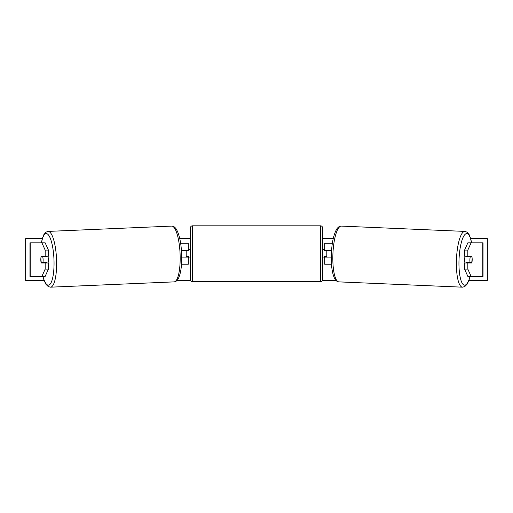 <?xml version="1.0" encoding="UTF-8"?>
<svg xmlns="http://www.w3.org/2000/svg" width="513" height="513" viewBox="0 0 513 513"><rect width="100%" height="100%" fill="white"/><g stroke="black" fill="none" stroke-linecap="round" stroke-linejoin="round"><path stroke-width="0.77" d="M48.408 250.088L45.163 250.088L41.906 242.822L45.15 242.822L48.408 250.088L48.408 256.25L41.252 256.25A4.2 1.084 -90 0 0 40.816 259.61A4.2 1.084 -90 0 0 41.252 262.97L45.163 262.97L45.163 269.126L48.408 269.126L48.408 262.97L45.163 262.97M44.355 262.476A4.2 1.084 -90 0 0 44.496 262.97M48.408 269.126L45.15 276.398L29.978 276.398L29.978 242.822L41.906 242.822M44.496 256.25A4.2 1.084 -90 0 0 44.394 256.596M45.163 256.25L45.163 250.088M41.906 276.398L45.163 269.126M467.837 256.25L467.837 250.088L471.094 242.822L467.85 242.822L464.592 250.088L464.592 256.25L471.748 256.25A4.2 1.084 -90 0 1 472.184 259.61A4.2 1.084 -90 0 1 471.748 262.97L467.837 262.97L467.837 269.126L464.592 269.126L464.592 262.97L467.837 262.97M468.504 256.25A4.2 1.084 -90 0 1 468.606 256.596M464.592 269.126L467.85 276.398L483.022 276.398L483.022 242.822L471.094 242.822M468.645 262.476A4.2 1.084 -90 0 1 468.504 262.97M464.592 250.088L467.837 250.088M471.094 276.398L467.837 269.126M331.494 264.227L324.703 264.227L324.703 257.09L331.283 257.09M324.703 250.793L324.703 243.239L332.373 243.239M326.807 250.376L326.807 257.09M324.703 257.09L324.703 256.673M331.565 250.376L324.703 250.376M181.506 264.227L188.297 264.227L188.297 257.09L181.717 257.09M188.297 250.793L188.297 243.239L180.627 243.239M186.193 250.376L186.193 250.793L188.713 250.793L188.713 249.536L190.394 249.536L190.394 279.547L190.394 227.919A2.097 2.097 0 0 1 192.49 225.823L320.51 225.823A2.097 2.097 0 0 1 322.606 227.919L322.606 279.547A2.097 2.097 0 0 1 320.51 281.643L320.51 225.823M186.193 250.793L186.193 257.09M188.297 257.09L188.297 256.673M181.435 250.376L188.297 250.376M190.394 279.547A2.097 2.097 0 0 0 192.49 281.643L320.51 281.643M190.394 257.93L188.713 257.93L188.713 256.673L186.193 256.673M322.606 279.547L322.606 257.93L324.287 257.93L324.287 256.673L326.807 256.673M326.807 250.793L324.287 250.793L324.287 249.536L322.606 249.536L322.606 227.919M190.394 227.919L190.394 249.536M41.13 256.667L42.682 256.667A4.2 1.084 87.5 0 1 43.105 259.604A4.2 1.084 87.5 0 1 42.912 262.541L41.361 262.541A4.2 1.084 87.5 0 1 40.937 259.604M47.889 256.25A4.2 1.084 87.5 0 1 48.376 259.379A4.2 1.084 87.5 0 1 47.991 262.97M46.401 262.97A4.2 1.084 87.5 0 0 46.561 262.387L42.912 262.541M45.215 262.97A4.2 1.084 87.5 0 1 45.029 262.451M46.241 256.25A4.2 1.084 87.5 0 1 46.324 256.513L44.407 256.526M42.682 256.667L46.324 256.513M44.137 280.598L25.65 280.598L25.65 238.622L42.303 238.622M470.697 238.622L487.35 238.622L487.35 280.598L468.863 280.598M336.13 280.598L322.324 280.598M190.676 280.598L176.87 280.598M333.238 238.622L322.606 238.622M190.394 238.622L179.762 238.622M465.111 256.25A4.2 1.084 92.5 0 0 464.624 259.379A4.2 1.084 92.5 0 0 465.009 262.97M466.759 256.25A4.2 1.084 92.5 0 0 466.676 256.513L470.318 256.667A4.2 1.084 92.5 0 0 469.895 259.604A4.2 1.084 92.5 0 0 470.088 262.541L471.639 262.541A4.2 1.084 92.5 0 0 472.063 259.604M466.676 256.513L468.228 256.513A4.2 1.084 92.5 0 0 468.164 256.25M468.228 256.513L468.593 256.526M471.87 256.667L470.318 256.667M470.088 262.541L466.439 262.387A4.2 1.084 92.5 0 0 466.599 262.97M467.785 262.97A4.2 1.084 92.5 0 0 467.971 262.451M30.209 276.398L30.209 242.822M482.791 276.398L482.791 242.822M192.49 225.823L192.49 281.643M42.951 276.398A25.81 6.675 -92.5 0 0 50.607 283.516A25.81 6.675 -92.5 0 0 53.968 259.379A25.81 6.675 -92.5 0 0 48.6 235.14A25.81 6.675 -92.5 0 0 41.502 242.822M56.539 259.289A27.914 7.22 87.5 0 1 50.511 287.177L174.054 281.881A27.914 7.22 -92.5 0 0 180.089 253.993A27.914 7.22 -92.5 0 0 171.663 226.105L48.119 231.408A27.914 7.22 87.5 0 1 56.539 259.289M470.049 276.398A25.81 6.675 -87.5 0 1 462.393 283.516A25.81 6.675 -87.5 0 1 459.032 259.379A25.81 6.675 -87.5 0 1 464.4 235.14A25.81 6.675 -87.5 0 1 471.498 242.822M471.614 242.822L470.69 238.603L469.106 234.576L467.035 232.152L464.881 231.408A27.914 7.22 92.5 0 0 456.461 259.289A27.914 7.22 92.5 0 0 462.489 287.177L338.946 281.881A27.914 7.22 -87.5 0 1 332.911 253.993A27.914 7.22 -87.5 0 1 341.337 226.105C339.766 225.983 338.266 226.932 336.823 228.945C333.713 234.191 331.892 242.514 331.36 253.909C330.981 265.099 332.103 273.365 334.72 278.706C335.977 280.81 337.387 281.868 338.946 281.881M42.829 276.398L44.156 280.637L45.997 284.337L48.286 286.613L50.511 287.177M171.663 226.105C173.234 225.983 174.734 226.932 176.177 228.945C179.287 234.191 181.108 242.514 181.64 253.909C182.019 265.099 180.897 273.365 178.28 278.706C177.023 280.81 175.613 281.868 174.054 281.881M41.386 242.822L42.31 238.603L43.894 234.576L45.965 232.152L48.119 231.408M464.881 231.408L341.337 226.105M470.171 276.398L468.844 280.637L467.003 284.337L464.714 286.613L462.489 287.177"/></g></svg>
